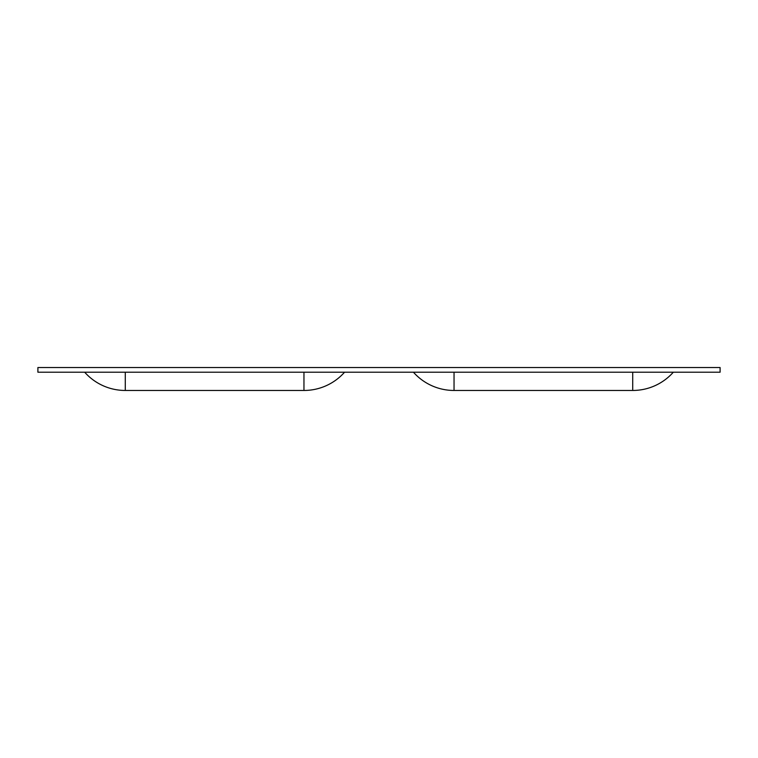 <?xml version="1.0" encoding="UTF-8"?>
<svg xmlns="http://www.w3.org/2000/svg" width="758" height="758" viewBox="0 0 758 758"><rect width="100%" height="100%" fill="white"/><g stroke="black" fill="none" stroke-linecap="round" stroke-linejoin="round"><path stroke-width="1.14" d="M720.1 367.535L37.9 367.535L37.9 372.206L720.1 372.206L720.1 367.535M84.678 372.206A54.292 54.292 0 0 0 125.288 390.465L303.958 390.465A54.292 54.292 0 0 0 344.568 372.206M413.432 372.206A54.292 54.292 0 0 0 454.042 390.465L632.712 390.465A54.292 54.292 0 0 0 673.322 372.206M303.958 372.206L303.958 390.465M125.288 372.206L125.288 390.465M632.712 372.206L632.712 390.465M454.042 372.206L454.042 390.465"/></g></svg>

